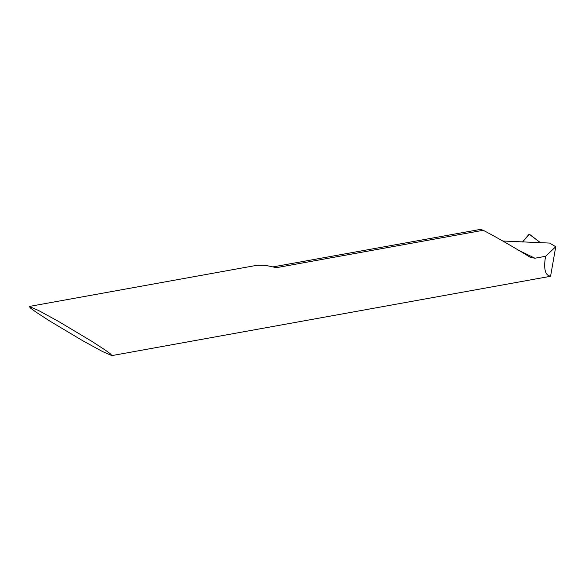 <?xml version="1.0" encoding="UTF-8"?>
<svg xmlns="http://www.w3.org/2000/svg" width="585" height="585" viewBox="0 0 585 585"><rect width="100%" height="100%" fill="white"/><g stroke="black" fill="none" stroke-linecap="round" stroke-linejoin="round"><path stroke-width="0.88" d="M530.997 257.714L530.419 257.393C515.37 248.077 493.206 235.36 483.181 230.285L277.678 267.44L274.577 267.279L265.561 265.341L256.969 265.29L29.25 306.46L30.552 308.127L35.583 311.812L49.33 320.77L82.785 340.755L102.521 351.548L111.845 355.6L110.55 353.932L105.512 350.239L91.765 341.289L58.31 321.304L38.581 310.503L29.25 306.46M502.764 241.013L549.666 243.075L555.75 246.746L550.587 276.171C545.629 275.681 543.809 270.065 545.11 259.33L545.615 256.288L534.939 258.219L530.419 257.393M555.75 246.746L545.615 256.288M483.181 230.285L480.417 229.4L272.866 266.921M549.052 276.559L550.587 276.171M528.884 234.483L522.442 242.022L529.418 234.388L540.547 242.768L529.805 234.519L528.884 234.483M273.144 266.987A31.524 21.214 79.8 0 1 277.678 267.44M519.29 250.651L534.939 258.219M111.845 355.6L549.11 276.544"/></g></svg>
